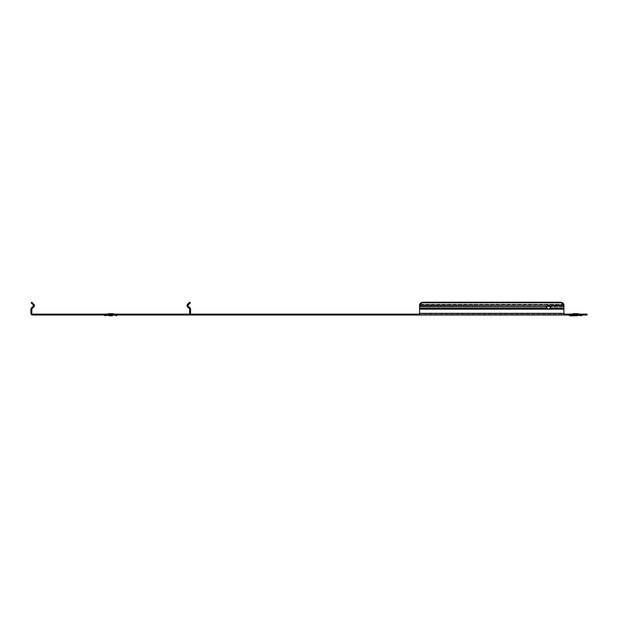 <?xml version="1.0" encoding="UTF-8"?>
<svg xmlns="http://www.w3.org/2000/svg" width="618" height="618" viewBox="0 0 618 618"><rect width="100%" height="100%" fill="white"/><g stroke="black" fill="none" stroke-linecap="round" stroke-linejoin="round"><path stroke-width="0.46" stroke-dasharray="3.09 2.32" d="M187.509 304.326L189.641 302.194L190.29 302.851L188.166 304.983L187.509 304.326L187.069 305.083A1.7 1.7 46.4 0 0 187.509 306.729L188.166 306.072L190.375 308.39L190.568 313.334A1.7 1.7 -19 0 1 188.869 315.033L187.169 315.033L187.169 314.106L183.307 314.106L183.307 315.033L187.169 315.033L187.169 314.106L187.169 315.033L188.869 315.033A1.7 1.7 0 0 0 190.375 314.106M187.509 306.729L188.166 306.072L187.509 306.729C186.837 305.57 186.837 305.57 187.509 306.729L189.409 308.629A0.772 0.772 -92.3 0 1 189.641 309.178L187.509 306.729L189.641 309.178L190.568 309.178L190.066 307.973L189.409 308.629L190.066 307.973L190.568 309.178L189.641 309.178L189.641 313.334A0.772 0.772 -19 0 1 188.869 314.106L419.56 314.106L419.56 315.033L419.653 304.983A3.862 2.727 180 0 1 423.423 302.851L423.423 302.194A3.862 2.727 0 0 0 419.653 304.326L419.56 304.983M31.448 308.027L32.051 308.629L33.959 306.729L33.302 306.072L31.394 307.973L32.051 308.629A0.772 0.772 91.8 0 0 31.827 309.178L30.9 309.178L30.908 313.473A1.7 1.7 3.9 0 0 30.923 313.612L31.873 314.871A1.7 1.7 3.9 0 0 32.182 314.979L34.299 315.033L34.299 314.106L34.299 315.033L38.154 315.033L38.154 314.106L32.599 314.106A0.772 0.772 3.9 0 1 31.827 313.334L31.904 308.838L33.959 306.729L32.051 308.629L31.394 307.973L33.302 306.072L30.9 309.178L34.392 305.083L33.959 304.326L33.465 305.23M563.94 305.083L563.94 313.334L563.94 309.178L563.94 313.334L419.56 313.334L419.56 304.326L419.56 315.033L419.56 313.334L563.94 313.334L419.56 313.334M187.208 314.106L187.208 315.033L415.311 315.033L415.311 314.106L415.311 315.033L587.1 315.033L587.1 314.106L583.237 314.106L583.237 315.033M573.01 313.643L578.031 313.643M575.52 314.879L573.01 314.879L575.52 314.879M575.52 315.806L577.104 315.806L573.937 315.806L577.104 315.806L577.104 313.643M582.272 315.033L568.769 315.033L582.272 315.033M582.272 314.106L568.769 314.106L582.272 314.106A1.159 1.159 0 0 0 581.453 314.446L569.587 314.446L581.453 314.446L580.92 314.879L570.113 314.879L580.92 314.879M568.769 314.106A1.159 1.159 0 0 1 569.587 314.446L570.113 314.879M187.208 315.033L185.037 315.033L185.037 314.106M113.241 313.643L108.22 313.643M113.241 314.106L113.241 314.879L108.22 314.879L113.241 314.879M108.22 314.106L108.22 314.879M109.147 313.643L109.147 315.806L112.314 315.806L112.314 313.643L109.147 313.643L112.314 313.643M110.73 315.033L103.978 315.033L110.73 315.033M110.73 314.106L117.482 314.106L110.73 314.106M110.73 314.879L116.138 314.879L110.73 314.879M423.423 302.194L560.078 302.194A3.862 2.727 0 0 1 563.84 304.326L419.653 304.326L419.653 304.983L563.84 304.983L563.94 309.178L563.94 307.973L550.205 307.973L548.614 309.178L546.93 308.181M563.94 315.033L563.94 313.334L563.94 314.106L419.56 314.106L563.94 314.106L563.94 315.033L563.94 314.106L563.94 315.033L563.94 314.106L583.237 314.106M188.869 314.106L187.169 314.106M38.154 314.106L183.307 314.106M34.322 314.106L36.423 314.106L34.322 314.106M34.322 315.033L36.423 315.033L34.322 315.033M38.154 315.033L183.307 315.033M185.037 315.033L187.169 315.033M563.94 308.39L550.205 308.629A2.124 1.499 180 0 0 550.623 307.741A2.124 1.499 180 0 1 550.205 308.629L548.375 309.178L546.783 308.629L546.783 307.973L419.56 307.973M547.664 306.057L546.93 306.729A2.124 1.499 180 0 0 546.374 307.741A2.124 1.499 180 0 0 546.783 308.629L548.375 309.178L419.56 309.178M563.94 308.027L563.94 306.126L563.94 308.629L550.205 308.629L548.375 309.178M550.205 307.973L550.205 308.629L550.205 307.973A2.124 1.499 180 0 0 550.623 307.084A2.124 1.499 180 0 0 550.059 306.072L550.059 306.729L549.17 305.964M546.93 306.729L419.56 306.729L546.93 306.729L546.93 306.072A2.124 1.499 180 0 0 546.374 307.084A2.124 1.499 180 0 0 546.783 307.973L546.783 308.629A2.124 1.499 180 0 1 546.374 307.741A2.124 1.499 180 0 1 546.428 307.416M550.568 307.416A2.124 1.499 180 0 1 550.623 307.741A2.124 1.499 180 0 0 550.059 306.729L563.94 306.729L550.059 306.729M419.56 306.072L563.94 306.126M560.078 302.194L560.078 302.851L423.423 302.851M560.078 302.851A3.862 2.727 180 0 1 563.84 304.983M563.94 314.106L563.94 313.334M31.827 309.178L30.9 309.178L31.093 308.39M34.392 305.083L34.353 306.103A1.7 1.7 -48.9 0 1 34.214 306.397L33.959 306.729C34.623 305.57 34.623 305.57 33.959 306.729C34.623 305.57 34.623 305.57 33.959 306.729L33.372 305.987M33.959 304.326L31.827 302.194L31.17 302.851L33.302 304.983M419.56 314.106L419.56 315.033M582.11 315.103L568.931 315.103M581.09 314.809L569.95 314.809L581.09 314.809M104.512 315.466L116.957 315.466M104.141 315.103L117.482 315.033M110.73 314.446L116.663 314.446L110.73 314.446M110.73 314.809L105.16 314.809L110.73 314.809M581.739 315.466L569.294 315.466M563.94 309.178L548.614 309.178M546.783 308.629L419.56 308.629L546.783 308.629M563.84 304.326L419.653 304.326M563.94 308.629L563.94 307.973M33.959 306.729L33.357 306.126M189.409 308.629L190.066 307.973M187.069 305.083L188.111 306.126M573.01 314.106L573.01 314.879M116.138 314.879L117.482 314.106M103.978 314.106L105.33 314.879M36.423 315.033L36.423 314.106M573.937 313.643L573.937 315.806M578.031 314.106L578.031 314.879M546.374 307.084L546.374 307.741L546.374 307.084M550.623 307.084L550.623 307.741L550.623 307.084M34.43 305.802L33.519 305.647M187.03 305.802L187.949 305.647"/><path stroke-width="0.93" d="M188.869 314.106A0.772 0.772 0 0 0 189.641 313.334L189.641 309.178A0.772 0.772 0 0 0 189.409 308.629L187.509 306.729A1.7 1.7 0 0 1 187.509 304.326L187.069 305.083M190.375 314.106A1.7 1.7 0 0 0 190.568 313.334L190.568 309.178A1.7 1.7 0 0 0 190.066 307.973L188.088 305.987M188.166 306.072A0.772 0.772 0 0 1 188.166 304.983L187.509 304.326L189.641 302.194L190.29 302.851L188.166 304.983L187.509 306.729C186.837 305.57 186.837 305.57 187.509 306.729M419.653 304.326L419.56 304.983L419.653 304.326A3.862 2.727 0 0 1 423.423 302.194L423.423 302.851A3.862 2.727 180 0 0 419.653 304.983L563.84 304.983A3.862 2.727 180 0 0 560.078 302.851L423.423 302.851M563.84 304.326L563.94 305.083L563.84 304.326A3.862 2.727 0 0 0 560.078 302.194L423.423 302.194M549.804 306.443L419.56 306.072L419.56 304.983M583.237 315.033L583.237 314.106L587.1 314.106L587.1 315.033L563.94 315.033L563.84 304.983M578.031 314.106L578.031 313.643L573.01 313.643L573.01 314.106M568.769 315.033L569.294 315.466L581.739 315.466L582.272 315.033M569.294 315.466A1.159 1.159 0 0 0 570.113 315.806L577.104 315.806M581.739 315.466A1.159 1.159 0 0 1 580.92 315.806M108.22 314.106L108.22 313.643L113.241 313.643L113.241 314.106M109.147 315.806L112.314 315.806M34.299 314.106L415.311 314.106L415.311 315.033L34.299 315.033L34.299 314.106L32.599 314.106A0.772 0.772 0 0 1 31.827 313.334L31.827 309.178A0.772 0.772 0 0 1 32.051 308.629L33.959 306.729A1.7 1.7 0 0 0 33.959 304.326L33.302 306.072A0.772 0.772 0 0 0 33.302 304.983L31.17 302.851L31.827 302.194L34.392 305.083M34.322 314.106L34.322 315.033M583.237 314.106L563.94 314.106M415.311 314.106L419.56 314.106L419.56 315.033L419.56 306.072M563.94 315.033L415.311 315.033M34.299 315.033L32.599 315.033A1.7 1.7 0 0 1 30.9 313.334L30.9 309.178A1.7 1.7 0 0 1 31.394 307.973L33.426 305.902M575.52 315.806L570.113 315.806M546.93 308.181L546.783 307.973A2.124 1.499 180 0 1 546.374 307.084A2.124 1.499 180 0 1 546.93 306.072L546.93 306.729A2.124 1.499 180 0 0 546.428 307.416M550.568 307.416A2.124 1.499 180 0 0 550.059 306.729L548.66 305.81M547.278 306.358L549.17 305.964L546.93 306.729M563.94 306.072L550.059 306.072A2.124 1.499 180 0 1 550.623 307.084A2.124 1.499 180 0 1 550.205 307.973L548.614 309.178L546.783 307.973L419.56 307.973M31.827 309.178L32.051 308.629L31.394 307.973M33.372 305.987L33.959 306.729M563.94 305.083L563.94 306.126L563.94 305.083M568.931 315.103L582.11 315.103M104.512 315.466L117.32 315.103L104.512 315.466L105.33 315.806M563.94 313.334L419.56 313.334M563.94 309.178L548.614 309.178M548.375 309.178L419.56 309.178M563.94 307.973L550.205 307.973M560.078 302.851L560.078 302.194M189.409 308.629L190.066 307.973M116.957 315.466L116.138 315.806"/></g></svg>
